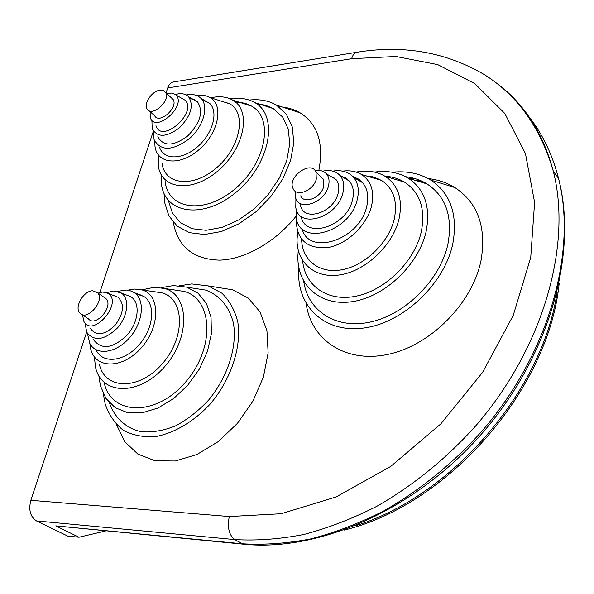 <?xml version="1.0" encoding="UTF-8"?>
<svg xmlns="http://www.w3.org/2000/svg" width="594" height="594" viewBox="0 0 594 594"><rect width="100%" height="100%" fill="white"/><g stroke="black" fill="none" stroke-linecap="round" stroke-linejoin="round"><path stroke-width="0.89" d="M86.672 332.105L30.843 500.304C28.415 509.956 30.309 516.832 36.509 520.931L67.753 536.092L78.98 537.236L105.673 530.939M357.269 52.213L356.578 52.324C354.321 52.963 352.68 55.094 351.655 58.709L395.923 56.489L437.674 64.605L474.74 83.568L504.781 113.424L525.438 153.527L534.6 202.361L530.732 257.462L513.201 315.459L482.595 372.349L440.77 423.945L390.718 466.431L336.189 496.918L281.162 513.728L229.314 516.528C227.138 527.405 228.972 535.097 234.823 539.59L242.307 543.785L55.754 525.876L78.98 537.236M55.754 525.876L243.51 544.193M173.96 81.868L173.21 81.987C170.716 82.64 168.889 84.63 167.723 87.942L166.075 92.902M217.901 287.459L232.499 289.783L248.247 298.069L260.068 311.976L266.944 330.687L268.139 352.962L263.365 377.123L252.866 401.269L237.4 423.388L218.228 441.624L196.956 454.484L175.364 461.003L155.175 460.803L137.912 454.128L124.755 441.698L116.498 424.651M200.631 289.323L201.604 289.1M268.458 107.031L269.966 106.883M278.89 106.72C286.843 107.18 293.941 109.229 300.17 112.867C317.723 124.027 323.945 143.206 318.852 170.411M296.012 216.29C275.356 242.189 244.698 259.489 219.587 260.142C193.302 259.355 177.881 246.8 173.314 222.49M409.585 178.601L413.654 178.23M428.103 178.534C437.978 179.678 446.903 182.677 454.878 187.555C477.769 202.673 486.508 226.834 481.11 260.031C472.69 303.014 430.799 345.366 388.201 354.321C345.545 363.625 311.004 339.917 306.133 303.437M398.916 180.457L400.638 180.071M153.245 131.549L99.814 292.523M316.29 179.091C313.736 190.466 296.614 197.438 293.117 188.662C286.865 177.212 311.1 159.667 316.023 172.171L316.29 179.091M319.832 175.965L323.411 179.522L323.7 186.412C321.198 197.735 304.165 204.603 300.646 195.849M315.124 170.671C319.973 169.854 323.752 170.923 326.477 173.879C329.009 176.96 329.67 180.984 328.452 185.967C324.547 203.72 297.111 211.991 295.225 196.317L295.203 191.201M329.64 175.727L335.855 179.351C338.758 182.848 339.53 187.429 338.172 193.087C333.813 213.283 302.606 222.52 300.438 204.685M322.601 171.183C330.064 169.58 335.9 171.05 340.095 175.594C343.674 179.952 344.617 185.64 342.946 192.656C337.518 217.916 298.537 229.477 295.767 207.306L295.923 198.663M340.748 175.973L345.508 177.851L349.317 181.022C353.259 185.796 354.328 192.025 352.532 199.71C346.799 226.901 304.96 239.746 301.091 216.261M330.301 176.114L330.717 176.024M332.744 171.109C341.617 169.728 348.559 171.807 353.586 177.346C358.167 182.967 359.415 190.288 357.313 199.294C350.445 232.009 300.029 246.725 296.317 218.184L296.124 208.798M352.836 176.522L358.264 178.95L362.652 182.737C367.597 188.773 368.971 196.614 366.765 206.267C359.897 239.768 308.717 256.615 302.071 228.712M333.316 177.866L333.962 177.636M342.597 171.124C349.851 170.196 356.162 171.324 361.523 174.517C371.243 181.007 374.591 191.461 371.562 205.873C366.936 225.171 347.26 244.067 328.4 247.431C307.811 249.324 297.097 240.518 296.243 221.027L296.413 218.637M366.09 175.861L374.235 177.235L381.445 180.39C393.54 188.372 397.817 201.24 394.275 219.008C388.899 242.33 365.466 265.199 342.545 269.639C319.594 274.294 301.863 260.343 301.641 239.263M302.465 229.833L302.591 229.173M346.205 179.188L347.045 178.883M353.311 177.034L353.972 176.886M356.081 172.067C367.211 170.018 376.9 171.443 385.15 176.329C398.299 185.113 402.947 199.22 399.101 218.644C393.131 244.825 366.431 270.433 340.83 274.732C315.169 279.306 296.168 262.622 297.082 238.736L297.728 232.054M384.875 176.166C392.181 176.663 398.708 178.653 404.469 182.12C419.98 192.367 425.601 208.836 421.339 231.534C414.894 260.825 386.033 289.686 357.091 295.961C328.111 302.472 304.833 286.234 302.598 260.618M370.337 177.116L372.408 176.752M374.487 172.089C387.325 170.367 398.574 172.401 408.219 178.185C424.732 189.234 430.724 206.905 426.188 231.207C419.037 264.196 385.417 296.406 353.14 301.514C320.805 306.957 296.993 285.714 297.891 255.969L298.262 250.378M405.635 176.715C413.521 177.651 420.634 180.041 426.975 183.902C445.827 196.376 452.828 216.357 447.965 243.859C440.592 279.069 406.326 313.855 371.428 321.792C336.494 329.997 307.841 311.271 303.712 281.214M377.665 179.277L378.786 178.965M387.704 177.094L390.028 176.782M392.107 172.23C406.756 170.723 419.646 173.351 430.776 180.093C450.579 193.354 457.937 214.516 452.843 243.562C444.668 283.279 404.217 322.007 365.347 327.791C326.396 333.984 297.884 308.152 298.663 272.75L298.886 267.887M159.779 90.221L163.305 90.503L165.659 92.508C171.05 100.646 151.663 117.731 147.067 108.932C143.354 103.69 151.93 91.097 159.779 90.221M171.139 97.616L173.129 99.473C178.549 107.611 159.274 124.554 154.648 115.771L149.02 110.699M166.691 93.473L172.201 93.05L175.869 94.943C187.207 105.702 155.071 133.94 150.282 117.515L150.111 111.679M181.512 98.166L185.009 100.171C198.017 112.459 161.486 144.468 155.984 125.713M175.379 94.491L178.081 93.882C182.484 93.251 185.959 94.171 188.498 96.659C194.089 105.39 191.053 115.785 179.388 127.851C166.32 137.474 157.254 137.726 152.183 128.608L151.901 120.24M189.961 98.604L194.164 99.584L197.498 101.849C203.69 111.434 200.416 122.817 187.659 136.004C173.359 146.48 163.417 146.703 157.841 136.672M186.174 94.936L187.37 94.721C193.124 93.897 197.668 95.114 200.995 98.389C209.147 106.378 203.49 126.507 189.308 138.736C172.423 151.091 160.677 151.381 154.084 139.59L153.304 130.97M202.005 99.569L209.86 103.534C218.674 112.125 212.697 133.732 197.505 146.792C182.447 160.076 163.751 160.128 159.675 147.52M193.926 99.785L194.409 99.695M196.644 95.515C201.915 94.765 206.437 95.478 210.202 97.646C224.035 105.242 218.495 133.004 199.176 149.547C180.071 166.431 156.764 164.055 154.967 146.102L154.826 141.365M220.589 100.928L229.648 103.787C246.904 113.142 240.466 147.446 216.624 167.746C193.057 188.454 164.286 185.038 162.028 162.882M207.618 102.235L208.167 102.086M210.692 97.802L213.922 97.193C221.235 96.124 227.524 97.112 232.781 100.148C251.663 110.484 244.579 148.203 218.332 170.537C192.382 193.31 160.803 189.531 158.249 165.295L158.368 154.997M235.677 102.205C241.751 102.19 247.089 103.519 251.7 106.192C274.02 118.258 266.231 162.459 235.521 188.454C205.153 214.931 168.199 209.92 165.154 181.564M227.324 103.052L228.007 102.925M230.257 98.864L230.769 98.782C240.073 97.446 248.106 98.73 254.856 102.636C278.772 115.696 270.367 163.276 237.266 191.283C204.529 219.795 164.813 214.367 161.442 183.999L161.145 174.569M245.508 104.21L246.985 104.009M256.489 103.69L265.392 105.205L273.262 108.583L282.61 117.025L288.276 129.054L289.731 143.904L286.768 160.551L279.514 177.762L268.473 194.223L254.462 208.68L238.58 220.003L222.037 227.368L206.103 230.294L191.914 228.668L180.45 222.728L172.423 213.008L168.273 200.275M249.198 100.052C259.652 98.938 268.726 100.624 276.44 105.108L286.33 114.137L292.307 126.982L293.8 142.827L290.577 160.573L282.781 178.905L270.953 196.428L255.969 211.776L239.011 223.76L221.399 231.512L204.455 234.511L189.419 232.662L177.309 226.232L168.867 215.815L164.553 202.227L164.018 193.332M92.671 290.793L97.624 292.783C105.279 300.705 86.828 321.777 79.878 313.053C73.968 307.38 83.613 290.674 92.671 290.793M103.883 297.2L106.133 298.782C113.81 306.704 95.493 327.628 88.513 318.911L82.031 314.523M98.092 293.109L102.755 292.033L108.019 293.339C123.73 302.873 92.167 338.944 83.732 321.079L82.573 314.887M114.59 295.901L117.998 297.223C124.799 303.898 123.842 313.231 115.132 325.222C104.626 335.194 96.414 336.33 90.503 328.631M106.668 292.649L113.528 291.023L121.146 292.931C129.819 298.314 128.148 315.904 117.501 327.903C104.388 340.347 94.134 341.788 86.739 332.232L85.046 323.002M126.225 294.928L130.955 296.792C140.503 302.688 138.781 321.948 127.153 335.053C112.815 348.633 101.581 350.163 93.436 339.657M117.33 291.342L126.477 290.058L130.19 290.741L134.118 292.567C145.322 299.569 143.288 322.275 129.551 337.756C116.008 353.452 95.99 355.94 89.731 343.28L87.415 333.405M135.64 293.711L143.77 296.406C155.843 303.92 153.794 328.259 139.1 344.832C124.606 361.62 103.118 364.174 96.362 350.571M127.688 290.191L134.474 289.055L141.892 289.894C160.217 294.676 160.603 326.121 141.528 347.549C122.787 369.349 94.981 369.223 90.592 348.507L89.843 343.488M154.722 291.788L161.984 292.857C184.697 298.678 185.751 337.414 162.296 363.78C139.241 390.6 104.856 389.939 99.398 364.374M139.738 294.802L140.154 294.639M141.788 289.865L154.254 287.288L164.597 288.484C189.412 294.995 190.57 337.518 164.768 366.535C139.397 396.035 101.648 395.314 95.552 367.382L94.342 356.816M174.554 289.991L184.066 291.424C213.216 298.968 215.288 348.633 185.194 382.499C155.598 416.914 111.338 415.444 104.158 382.759M159.073 292.426L159.563 292.27M161.137 287.682L173.314 285.58L186.716 287.154L198.099 293.236L206.452 303.504L211.041 317.322L211.412 333.717L207.432 351.455L199.332 369.126L187.719 385.291L173.545 398.619L157.959 408.033L142.241 412.815L127.643 412.681L115.273 407.744L105.992 398.522L100.401 385.81L98.871 375.794M193.785 288.253L205.591 290.087C219.58 295.136 229.596 306.92 233.509 323.656C237.258 346.933 227.844 376.655 208.776 399.881C198.626 410.781 187.578 419.438 175.653 425.846C163.64 430.665 152.213 432.632 141.365 431.749C125.995 428.408 114.753 417.998 109.393 402.791M177.383 290.414L178.103 290.221M179.663 285.744L191.714 283.932L208.271 285.922L221.985 293.265C229.588 300.69 234.868 310.328 237.83 322.178C241.609 347.267 231.14 379.187 210.395 403.816C194.119 421.398 174.539 433.048 155.68 436.575C143.458 437.429 132.625 435.305 123.173 430.197C114.88 423.537 108.865 414.746 105.138 403.816L103.378 393.978M416.513 180.717L420.545 180.591M229.314 516.528L30.843 500.304M496.792 83.331C524.302 103.757 543.154 133.115 553.348 171.406C572.052 244.483 543.889 346.933 476.113 425.423C446.77 458.278 412.756 485.892 376.633 506.4C352.316 518.733 328.029 528.096 303.764 534.489C279.819 539.144 256.838 540.844 234.823 539.59L36.509 520.931M242.307 543.785L243.74 544.215C319.884 551.96 416.75 509.214 483.546 431.667C550.348 354.15 578.036 252.123 558.494 178.245C577.279 251.084 549.487 352.925 482.246 430.799C453.133 463.394 419.357 490.778 383.457 511.085C359.281 523.299 335.12 532.558 310.974 538.862C287.132 543.436 264.248 545.084 242.307 543.785M351.655 58.709L167.723 87.942M524.376 111.204C540.273 129.425 551.648 151.767 558.494 178.245L553.348 171.406C540.763 128.066 517.923 95.909 484.845 74.926C446.265 52.138 403.512 44.602 356.578 52.324L173.21 81.987M557.179 292.033C542.441 390.971 451.507 496.45 355.182 525.853M559.244 282.974C548.789 389.671 447.869 505.219 344.06 530.123M316.023 172.171L323.411 179.522M326.477 173.879L335.855 179.351M340.095 175.594L349.317 181.022M353.586 177.346L362.652 182.737M361.523 174.517L381.445 180.39M385.15 176.329L404.469 182.12M408.219 178.185L426.975 183.902M430.776 180.093L454.878 187.555M165.659 92.508L173.129 99.473M175.869 94.943L185.009 100.171M188.498 96.659L197.498 101.849M200.995 98.389L209.86 103.534M210.202 97.646L229.648 103.787M232.781 100.148L251.7 106.192M254.856 102.636L273.262 108.583M276.44 105.108L300.17 112.867M97.624 292.783L106.133 298.782M108.019 293.339L117.998 297.223M121.146 292.931L130.955 296.792M134.118 292.567L143.77 296.406M141.892 289.894L161.984 292.857M164.597 288.484L184.066 291.424M186.716 287.154L205.591 290.087M208.271 285.922L232.499 289.783M322.653 178.772L323.025 178.787M346.636 179.44L347.772 179.47M357.618 179.744L359.504 179.796M400.519 180.94L402.48 180.992M418.919 181.445L422.668 181.549"/></g></svg>
